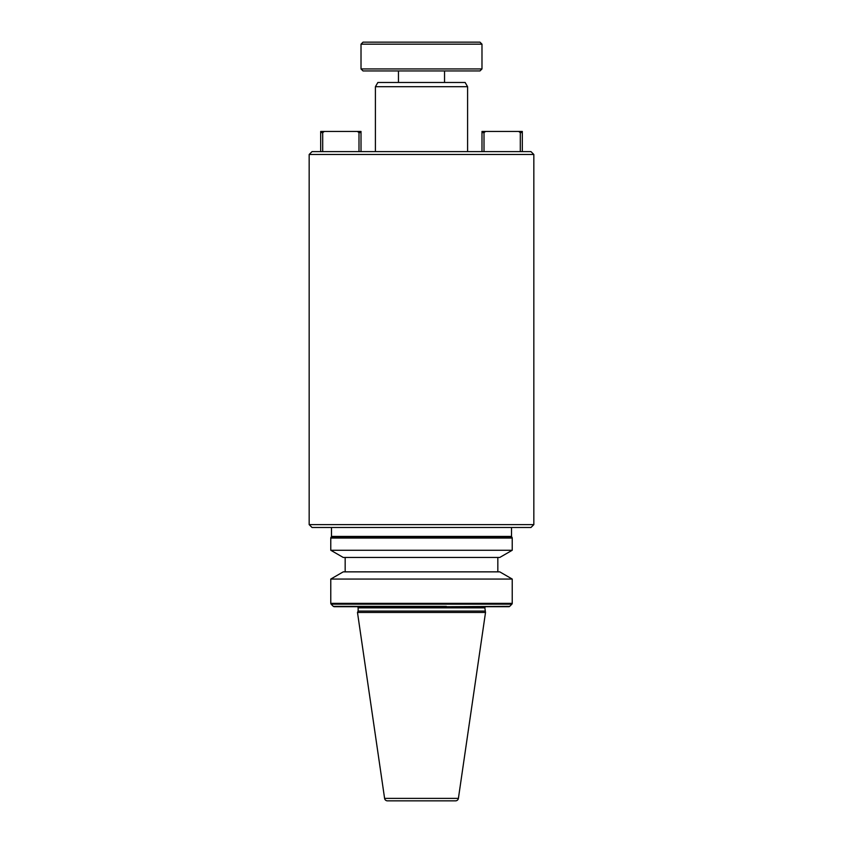 <?xml version="1.0" encoding="UTF-8"?>
<svg xmlns="http://www.w3.org/2000/svg" width="843" height="843" viewBox="0 0 843 843"><rect width="100%" height="100%" fill="white"/><g stroke="black" fill="none" stroke-linecap="round" stroke-linejoin="round"><path stroke-width="1.26" d="M330.772 538.055A1.149 1.149 0 0 1 331.109 537.244L511.891 537.244A1.149 1.149 0 0 1 512.228 538.055L512.228 550.258L330.772 550.258L330.772 538.055L512.228 538.055M511.891 604.168L509.688 606.37A1.149 1.149 0 0 1 508.877 606.707L334.123 606.707L396.631 606.37L333.312 606.37L331.109 604.168L511.891 604.168A1.149 1.149 0 0 0 512.228 603.356L512.228 579.057L330.772 579.057L330.772 603.356L512.228 603.356M484.873 607.866L358.127 607.866A1.149 1.149 0 0 0 356.979 606.707L486.021 606.707A1.149 1.149 0 0 0 484.873 607.866L485.515 612.471L357.485 612.471L358.127 611.08L484.873 611.08M384.598 798.384L458.402 798.384A2.877 2.877 0 0 1 455.557 800.85L387.443 800.85A2.877 2.877 0 0 1 384.598 798.384L357.485 612.471M533.84 154.49L309.16 154.49L309.16 524.62L533.84 524.62L533.84 154.49L530.953 151.603L312.047 151.603L309.16 154.49M309.16 524.62L312.047 527.497L530.953 527.497L533.84 524.62M331.489 527.497L331.489 536.422L511.511 536.422L511.891 537.244M511.511 527.497L511.511 536.422M375.409 86.713L377.864 82.477L465.136 82.477L467.591 86.713L375.409 86.713L375.409 151.603M467.591 86.713L467.591 151.603M331.489 536.422L331.109 537.244M398.454 70.949L398.454 82.477M444.546 70.949L444.546 82.477M330.772 550.258L343.238 557.455L499.762 557.455L512.228 550.258M363.027 70.949L479.973 70.949L481.985 68.936L361.015 68.936L363.027 70.949M345.166 557.455L345.166 571.86M497.834 557.455L497.834 571.86M361.015 44.163L363.027 42.15L479.973 42.15L481.985 44.163L361.015 44.163L361.015 68.936M481.985 44.163L481.985 68.936M512.228 579.057L499.762 571.86L343.238 571.86L330.772 579.057M358.127 607.866L358.127 611.08M458.402 798.384L485.515 612.471M522.312 151.603L522.312 131.445L518.666 131.445L520.3 132.593L520.3 151.603M484.008 151.603L484.008 132.593L485.631 131.445L518.666 131.445M485.631 131.445L481.985 131.445L481.985 151.603M361.015 151.603L361.015 131.445L357.369 131.445L358.992 132.593L358.992 151.603M322.7 151.603L322.7 132.593L324.334 131.445L357.369 131.445M324.334 131.445L320.688 131.445L320.688 151.603M520.3 132.593L522.312 132.593M481.985 132.593L484.008 132.593M358.992 132.593L361.015 132.593M320.688 132.593L322.7 132.593M509.688 606.37L446.706 606.707M396.631 606.37L446.368 606.37M333.312 606.37L334.123 606.707M331.109 604.168L330.772 603.356"/></g></svg>
